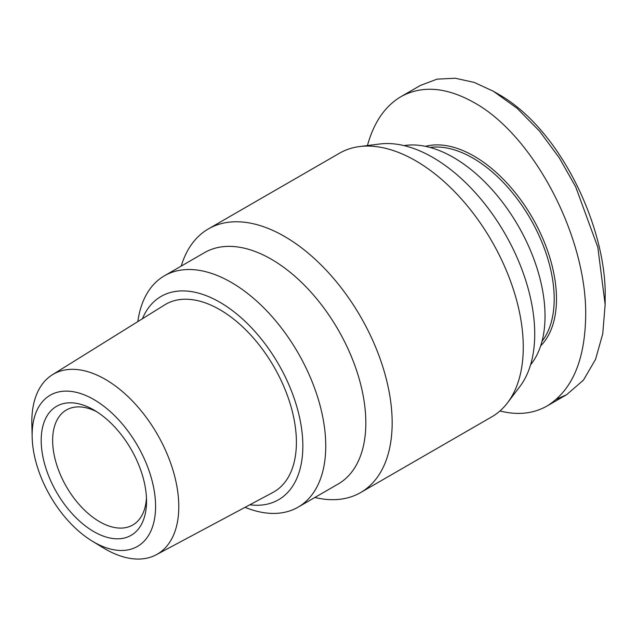 <?xml version="1.0" encoding="UTF-8"?>
<svg xmlns="http://www.w3.org/2000/svg" width="637" height="637" viewBox="0 0 637 637"><rect width="100%" height="100%" fill="white"/><g stroke="black" fill="none" stroke-linecap="round" stroke-linejoin="round"><path stroke-width="0.96" d="M314.845 497.489A152.227 87.89 -120 0 0 360.63 492.56A152.227 87.89 -120 0 0 383.968 370.583A152.227 87.89 -120 0 0 284.524 236.438A152.227 87.89 -120 0 0 208.41 228.898A152.227 87.89 -120 0 0 181.242 266.083M245.046 507.339A133.603 77.133 -120 0 0 298.076 507.171L338.151 484.032A133.603 77.133 -120 0 0 358.631 376.977A133.603 77.133 -120 0 0 271.354 259.243A133.603 77.133 -120 0 0 204.549 252.626L164.473 275.765A133.603 77.133 -120 0 0 137.815 321.605M360.63 492.56L491.748 416.861A152.227 87.89 -120 0 0 507.546 402.791A152.227 87.89 -120 0 0 509.489 278.361A152.227 87.89 -120 0 0 415.635 160.739A152.227 87.89 -120 0 0 359.61 146.558A152.227 87.89 -120 0 0 339.521 153.198L208.41 228.898M507.546 402.791L519.832 386.611A144.129 83.216 -120 0 0 521.671 268.798A144.129 83.216 -120 0 0 432.81 157.435A144.129 83.216 -120 0 0 379.763 144.002L359.61 146.558M92.15 541.068L103.266 547.844A103.927 60.005 -120 0 0 105.312 549.054A103.927 60.005 -120 0 0 156.272 554.755L272.931 492.449A108.298 62.53 -120 0 0 290.846 406.032A108.298 62.53 -120 0 0 219.821 309.654A108.298 62.53 -120 0 0 164.649 304.908L52.361 374.779A103.927 60.005 -120 0 0 31.85 424.138L32.161 437.157A87.293 50.403 60 0 1 93.862 399.526A87.293 50.403 60 0 1 155.587 506.439A87.293 50.403 60 0 1 93.862 542.079A87.293 50.403 60 0 1 92.15 541.068A87.293 50.403 60 0 1 32.161 437.157M156.272 554.755A103.927 60.005 -120 0 0 173.463 471.826A103.927 60.005 -120 0 0 105.312 379.341A103.927 60.005 -120 0 0 52.361 374.779M146.454 497.768A66.399 38.331 60 0 1 132.783 524.999A66.399 38.331 60 0 1 99.587 521.711A66.399 38.331 60 0 1 56.215 463.203A66.399 38.331 60 0 1 66.391 409.997A66.399 38.331 60 0 1 96.808 411.781M93.862 531.632A74.497 43.005 -120 0 0 146.534 501.215A74.497 43.005 -120 0 0 93.862 409.981L93.862 409.981A74.497 43.005 -120 0 0 41.19 440.39A74.497 43.005 -120 0 0 93.862 531.632M298.076 507.171A133.603 77.133 -120 0 0 318.556 400.116A133.603 77.133 -120 0 0 231.271 282.382A133.603 77.133 -120 0 0 164.473 275.765M142.417 318.739A117.407 67.785 60 0 1 219.821 302.217A117.407 67.785 60 0 1 301.428 427.57A117.407 67.785 60 0 1 249.831 504.791M530.581 364.786A129.55 74.8 -120 0 0 545.033 316.103A129.55 74.8 -120 0 0 497.401 195.806A129.55 74.8 -120 0 0 404.041 145.61M542.007 341.313A114.979 66.383 -120 0 0 554.19 298.912A114.979 66.383 -120 0 0 512.443 192.788A114.979 66.383 -120 0 0 430.079 147.45M540.662 345.859A116.595 67.315 -120 0 0 556.483 298.912A116.595 67.315 -120 0 0 511.407 188.034A116.595 67.315 -120 0 0 425.476 146.343M367.43 145.562C373.847 122.4 385.011 106.108 400.912 96.689L420.38 85.446L437.086 79.139L455.264 78.24L474.215 82.42L493.5 91.322L517.204 108.394L539.555 131.15L559.262 157.817L575.697 186.848L597.809 247.228L605.15 304.534L602.745 333.844L595.531 359.387L583.46 380.114L566.619 394.701L556.404 399.288M400.912 96.689C422.028 85.111 446.402 87.07 474.039 102.557C533.71 135.347 586.932 236.98 585.682 315.769C584.997 360.239 572.153 390.298 547.159 405.944C533.36 413.763 517.626 415.435 499.957 410.969M493.5 91.322L499.225 94.626C562.559 131.039 607.021 230.944 605.15 297.925L605.15 304.534M547.159 405.944L566.619 394.701"/></g></svg>
